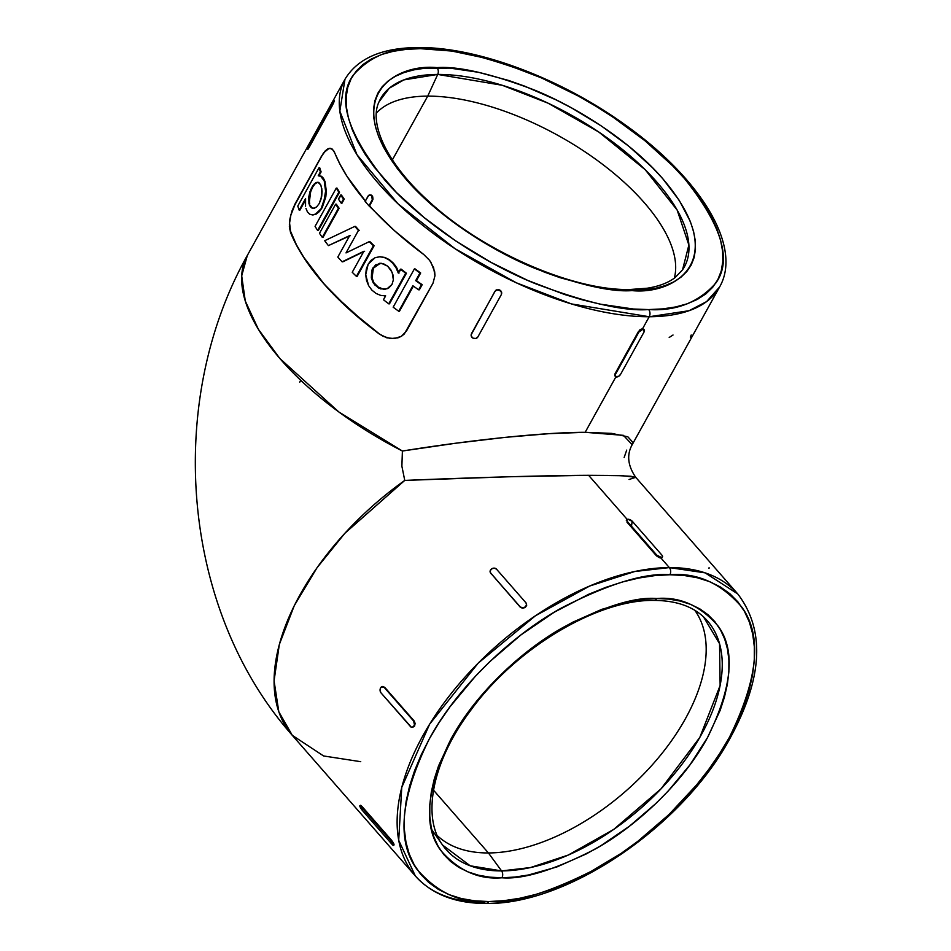 <?xml version="1.0" encoding="UTF-8"?>
<svg xmlns="http://www.w3.org/2000/svg" width="951" height="951" viewBox="0 0 951 951"><rect width="100%" height="100%" fill="white"/><g stroke="black" fill="none" stroke-linecap="round" stroke-linejoin="round"><path stroke-width="1.43" d="M635.755 477.628L631.036 476.273L615.095 475.488L588.61 475.31L627.149 519.377L588.61 475.31L508.785 476.772L404.757 480.41A214.177 119.767 138.8 0 0 292.314 735.349C181.249 609.817 164.642 402.748 247.331 255.415A214.177 96.194 29 0 0 402.404 451.024L338.865 411.985L279.891 358.539L258.387 329.296L245.287 301.027L241.697 275.861L247.331 255.415L344.975 79.266L339.828 111.148L356.982 154.728L397.898 203.704L455.137 248.782L516.357 282.816L571.456 303.928L649.212 316.742A5.1 3.554 -90.2 0 0 648.641 309.574C624.106 311.429 586.505 302.846 535.841 283.85C486.127 263.962 422.708 224.02 384.561 179.739C347.103 132.795 336.654 97.929 353.225 75.129C370.403 55.847 392.787 47.027 420.378 48.667A5.1 3.554 -90.2 0 0 418.119 47.55A5.1 3.554 89.8 0 1 420.378 48.667L406.22 49.357L393.31 51.295L381.755 54.457L371.675 58.831L363.163 64.359L356.304 70.992L351.157 78.66L347.769 87.302L346.188 96.836L346.414 107.154L348.458 118.162L352.298 129.764L357.885 141.842L365.172 154.276L374.088 166.948L396.46 192.518L424.146 217.577L456.064 241.162L491.001 262.357L527.603 280.355L564.478 294.465L582.571 299.886L600.2 304.142L633.39 309.016L648.641 309.574L662.788 308.885L675.709 306.947L687.252 303.785L697.345 299.41L705.856 293.883L712.715 287.25L717.862 279.582L721.25 270.94L722.831 261.406L722.594 251.088L720.561 240.08L716.721 228.478L711.134 216.4L703.847 203.966L694.931 191.294L684.458 178.515L672.547 165.724L644.873 140.665L612.955 117.08L595.778 106.132L578.018 95.885L541.416 77.887L504.541 63.776L486.448 58.356L451.82 51.057L420.378 48.667C444.913 46.813 482.514 55.396 533.178 74.392C582.892 94.28 646.311 134.222 684.458 178.515C721.916 225.446 732.365 260.312 715.782 283.125C698.616 302.394 676.232 311.215 648.641 309.574A5.1 3.554 89.8 0 1 649.212 316.742A214.177 96.194 -151 0 1 426.167 228.026A214.177 96.194 -151 0 1 344.975 79.266C357.635 58.296 382.029 47.728 418.143 47.55A5.1 3.554 89.8 0 0 415.872 48.739M436.961 67.628C395.557 63.301 335.893 97.109 406.35 179.644C438.958 217.494 493.153 251.635 535.651 268.634C578.945 284.872 611.077 292.195 632.058 290.614A5.1 3.554 -90.2 0 0 629.812 289.508A5.1 3.554 89.8 0 1 632.058 290.614L619.018 290.138L590.654 285.966L560.127 277.704L544.412 272.117L512.862 258.327L482.145 241.506L453.437 222.272L440.182 211.99L416.526 190.569L397.399 168.719L383.55 147.25L378.771 136.932L375.502 127.018L373.755 117.615L373.553 108.794L374.908 100.651L377.797 93.269L382.195 86.707L388.067 81.037L395.343 76.318L403.961 72.573L413.828 69.875L424.871 68.21L449.989 68.115L478.365 72.276L508.892 80.538L524.607 86.125L556.157 99.914L571.694 107.986L601.555 126.103L628.837 146.252L652.493 167.673L662.669 178.598L679.24 200.364L690.248 221.31L693.517 231.224L695.264 240.627L695.454 249.447L694.111 257.59L691.211 264.972L686.812 271.534L680.952 277.205L673.677 281.936L665.058 285.669L655.18 288.379L632.058 290.614C673.463 294.941 733.126 261.133 662.669 178.598C630.061 140.748 575.854 106.607 533.368 89.608C490.074 73.37 457.93 66.047 436.961 67.628A5.1 3.554 89.8 0 1 437.722 74.428A5.1 3.554 -90.2 0 0 436.961 67.628M379.128 101.674L389.292 88.205L403.866 79.896L437.722 74.428A173.617 77.97 -151 0 1 621.372 148.594A173.617 77.97 -151 0 1 682.533 269.846L688.881 245.025L677.136 210.028L645.194 169.706L598.702 131.963L548.085 103.183L502.259 85.281L437.722 74.428L427.724 96.122L437.722 74.428A173.617 77.97 -151 0 0 379.128 101.674C368.952 121.716 384.87 161.373 427.237 199.924C481.111 250.731 572.288 290.816 629.824 289.508L647.286 288.212C659.126 286.31 668.41 282.744 675.151 277.526L682.533 269.846M660.291 557.975L662.217 557.393L660.981 558.047L669.338 567.592A5.1 3.554 89.8 0 1 669.908 574.761C697.178 572.466 721.131 583.236 741.768 607.071C762.429 635.292 758.28 678.776 729.298 737.536C699.14 792.991 642.959 843.287 596.859 868.489C549.654 892.597 513.635 903.605 488.778 901.536L503.911 900.68L519.769 898.279L536.198 894.32L553.054 888.864L570.16 881.946L587.349 873.66L621.336 853.249L637.8 841.326L668.898 814.627L696.548 784.991L708.745 769.418L719.693 753.549L729.298 737.536L737.453 721.524L744.086 705.666L749.126 690.129L752.538 675.055L754.286 660.588L754.345 646.858L752.716 634.02L749.412 622.18L744.478 611.457L737.952 601.947L729.904 593.757L720.394 586.957L709.541 581.608L697.428 577.78L684.173 575.486L669.908 574.761L654.775 575.605L638.917 578.018L622.477 581.964L605.632 587.433L588.526 594.339L554.219 612.23L520.886 634.959L489.789 661.658L475.464 676.185L449.942 706.866L438.993 722.736L429.388 738.761L421.234 754.773L414.6 770.619L409.56 786.156L406.148 801.241L404.401 815.708L404.341 829.427L405.97 842.265L409.263 854.105L414.208 864.828L420.722 874.338L428.782 882.528L438.28 889.328L449.145 894.677L461.259 898.517L474.513 900.811L488.778 901.536A5.1 3.554 89.8 0 1 486.032 903.45A5.1 3.554 -90.2 0 0 488.778 901.536C461.497 903.819 437.543 893.048 416.918 869.226C396.246 840.993 400.407 797.509 429.388 738.761C459.535 683.293 515.727 633.009 561.827 607.796C609.02 583.7 645.051 572.68 669.908 574.761A5.1 3.554 -90.2 0 0 669.338 567.592L634.769 571.503L589.715 586.018L535.425 615.784L478.175 663.156L429.65 724.139L401.75 787.44L398.707 840.304L415.361 875.99A214.177 119.767 -41.2 0 1 455.386 688.31A214.177 119.767 -41.2 0 1 669.338 567.592L660.981 558.047L656.463 555.848L626.959 522.123L656.463 555.848L656.832 555.194L627.315 521.457L626.697 519.888L627.933 519.222L632.439 521.445L661.944 555.17L662.574 556.751L661.337 557.405L656.832 555.194L627.315 521.457L626.959 522.123L627.315 521.457A3.566 1.605 -151 0 1 626.757 519.721A3.566 1.605 -151 0 1 627.933 519.222A3.566 1.605 -151 0 1 632.439 521.445L661.944 555.17A3.566 1.605 -151 0 1 662.514 556.906A3.566 1.605 -151 0 1 661.337 557.405A3.566 1.605 -151 0 1 656.832 555.194L656.463 555.848L659.435 557.75M703.467 616.807L719.55 643.684L720.133 685.469L699.805 737.417L661.016 788.855L613.668 829.438L568.199 855.08L530.432 867.562L501.593 870.914A5.1 3.554 89.8 0 1 501.938 877.785C523.181 879.556 553.969 870.141 594.316 849.54C633.711 828 681.736 785.027 707.496 737.619C732.27 687.407 735.824 650.234 718.16 626.115C700.53 605.751 680.06 596.55 656.749 598.5C635.506 596.729 604.717 606.144 564.371 626.745C524.964 648.285 476.95 691.27 451.178 738.665C426.417 788.878 422.862 826.05 440.527 850.17C458.156 870.534 478.626 879.746 501.938 877.785A5.1 3.554 -90.2 0 0 501.593 870.914L470.21 865.802L442.595 845.047C421.709 817.254 431.944 761.882 470.4 710.801C515.359 648.356 597.525 599.356 653.979 600.414A5.1 3.554 -90.2 0 0 656.749 598.5L668.933 599.118L680.262 601.08L690.616 604.361L699.9 608.925L708.019 614.738L714.902 621.74L720.478 629.871L724.698 639.036L727.515 649.153L728.906 660.125L728.858 671.858L727.372 684.221L724.448 697.107L720.145 710.385L707.496 737.619L689.939 764.877L668.125 791.101L655.881 803.512L629.3 826.324L600.806 845.76L586.185 853.962L556.87 866.955L528.423 875.003L514.871 877.06L501.938 877.785L489.753 877.167L478.424 875.205L468.07 871.924L458.786 867.36L450.667 861.547L443.784 854.545L438.209 846.426L433.989 837.26L431.172 827.132L429.781 816.16L429.828 804.427L431.314 792.064L434.227 779.178L438.542 765.9L451.178 738.665L459.381 724.983L479.173 698.105L490.561 685.184L515.787 660.993L529.374 649.961L557.868 630.525L572.502 622.323L601.805 609.329L630.251 601.282L643.815 599.225L656.749 598.5A5.1 3.554 89.8 0 1 654.003 600.414A5.1 3.554 89.8 0 1 653.979 600.414C675.258 600.521 691.746 605.977 703.467 616.807A173.617 97.085 -41.2 0 1 678.146 769.193A173.617 97.085 -41.2 0 1 501.593 870.914L488.422 852.952A171.346 95.813 138.8 0 0 656.642 759.873A171.346 95.813 138.8 0 0 694.848 610.34A171.346 95.813 -41.2 0 1 656.642 759.873A171.346 95.813 -41.2 0 1 488.422 852.952L433.49 790.162L488.422 852.952A171.346 95.813 -41.2 0 1 437.317 835.644A171.346 95.813 138.8 0 0 488.422 852.952L501.593 870.914A173.617 97.085 -41.2 0 1 442.595 845.047L431.695 829.569M380.84 263.296L376.275 264.877L372.637 268.206L379.425 263.356L383.669 263.843L387.699 266.185L390.944 270.013L392.953 274.791L393.369 279.867L391.978 284.48L387.033 288.807L380.483 288.878L374.635 284.836L371.342 277.954L371.686 270.393L375.55 264.877L381.541 263.356L387.699 266.185L392.133 272.307L393.369 279.867L391.978 284.48L388.971 287.796L384.905 289.318L378.355 287.939L373.184 282.78L371.342 277.954L372.637 268.206L373.363 268.206L372.067 277.942L373.909 282.78L379.08 287.939L384.121 289.377M384.905 289.318L383.752 289.389M312.094 207.829L314.603 208.352L312.094 207.829L310.276 205.475L312.094 207.829M309.705 203.728L309.384 201.695L309.705 203.728M309.515 196.952L309.384 201.695L310.644 191.852L309.515 196.952M312.629 187.181L310.644 191.852L312.629 187.181L311.904 187.181L315.09 183.828L312.629 187.181M311.357 207.829L308.968 203.728L308.778 196.952L310.822 189.415L314.365 183.828L318.05 182.342L320.856 185.076L322.08 191.139L321.711 196.227L319.251 203.502L316.671 206.866L313.866 208.352L311.357 207.829L309.539 205.475L308.778 196.952L309.919 191.852L313.093 185.302L315.637 182.842M321.89 188.845L321.129 198.818L319.251 203.502L316.671 206.866L313.996 208.412M674.318 278.144A171.346 76.948 29 0 0 598.88 161.575A171.346 76.948 29 0 0 427.724 96.122A171.346 76.948 -151 0 1 598.88 161.575A171.346 76.948 -151 0 1 674.318 278.144M392.371 159.899L427.724 96.122L392.371 159.899M483.786 902.333A214.177 119.767 -41.2 0 1 415.361 875.99C431.92 894.32 455.47 903.474 486.009 903.45A5.1 3.554 89.8 0 1 483.786 902.333M360.453 805.449L391.348 840.006L393.892 843.965M381.933 686.967L384.703 687.3L414.22 721.024L415.123 723.414L414.6 726.041L411.985 727.242M490.3 571.385L490.668 573.084A3.566 2.889 160 0 1 490.217 572.324A3.566 2.889 160 0 1 491.619 568.876A3.566 2.889 160 0 1 496.47 569.126L525.986 602.851A3.566 2.889 160 0 1 526.426 603.612A3.566 2.889 160 0 1 525.023 607.059L525.023 607.059A3.566 2.889 160 0 1 520.173 606.809L490.668 573.084L490.134 570.933L491.619 568.876L494.247 568.127L496.47 569.126L525.986 602.851L526.509 605.002L525.023 607.059L522.408 607.808L520.173 606.809L490.668 573.084L520.34 607.273L522.575 608.26L525.19 607.511L526.676 605.466L526.153 603.314L526.676 605.466L525.19 607.511L522.575 608.26L520.34 607.273L490.312 572.55M305.544 206.212L305.58 198.593L299.173 210.147A213.975 96.099 -151 0 1 297.782 206.058L318.989 167.792A213.975 96.099 29 0 0 320.38 171.881L318.228 175.78L319.429 175.745M307.423 211.907L305.96 208.376L307.423 211.907L309.634 214.177L307.423 211.907M312.439 214.938L316.303 214.058L322.234 207.58L315.566 214.058L312.439 214.938L309.634 214.177L312.439 214.938L315.566 214.058L318.704 211.538L322.234 207.58L325.813 196.893L326.336 191.187L325.016 181.486L322.437 177.041L318.954 175.769L321.117 171.881L320.38 171.881L321.117 171.881A213.975 96.099 -151 0 1 319.726 167.792L318.989 167.792L319.726 167.792A213.975 96.099 29 0 0 321.117 171.881L318.965 175.745L321.355 176.244L323.411 178.194L325.016 181.486L326.336 191.187L325.813 196.893L322.234 207.58L319.441 211.538L316.303 214.058L313.093 214.938M642.591 328.701L649.212 316.742L642.591 328.701L643.934 329.498L642.591 328.701L640.32 329.522L642.591 328.701L643.898 329.415L644.053 331.994L620.634 374.23L618.792 376.204L615.666 376.822L615.511 374.254L638.929 332.006L643.031 329.212L642.591 328.701M639.262 330.413L640.32 329.522L639.262 330.413M615.047 373.719L638.466 331.483L638.929 332.006L615.511 374.254L615.047 373.719L638.466 331.483L638.929 332.006A3.566 1.997 -41.2 0 1 643.031 329.212A3.566 1.997 -41.2 0 1 644.172 329.652A3.566 1.997 -41.2 0 1 644.053 331.994L620.634 374.23A3.566 1.997 -41.2 0 1 616.533 377.036A3.566 1.997 -41.2 0 1 615.392 376.596A3.566 1.997 -41.2 0 1 615.511 374.254L615.047 373.719L614.715 375.704L615.047 373.719M360.738 761.692L323.59 755.962L292.314 735.349L278.809 711.764L274.066 680.833L279.321 644.493L294.251 605.716L317.016 567.759L344.833 533.309L404.757 480.41L401.881 466.18L402.404 451.024L455.969 443.202L505.623 437.317L549.298 433.644L585.162 432.313L615.868 376.917L585.162 432.313L611.719 433.383L627.874 436.818L632.938 442.477L632.213 444.64M429.638 260.384L423.766 254.523L394.475 230.689L369.012 205.891L372.483 200.709L369.012 205.891L365.113 201.434L367.978 196.251A3.566 2.484 89.8 0 1 369.915 194.907A3.566 2.484 89.8 0 1 371.472 195.692L372.316 199.472L369.012 205.891L365.113 201.434L368.726 195.359L372.067 195.692L370.236 194.931L372.697 196.75L372.923 199.46L369.618 205.891A214.177 96.194 29 0 0 423.766 254.523L429.638 260.384L433.62 267.742L434.964 275.754L433.014 283.16L404.282 334.003L401.405 336.297L394.356 338.58L386.712 337.795L379.592 334.229A214.177 96.194 -151 0 1 290.507 232.401L289.366 226.528L289.865 219.146L291.909 211.122L295.155 203.704L323.566 152.873L329.129 148.308L332.279 149.105L334.681 152.707A214.177 96.194 29 0 0 365.35 201.006M369.915 194.907L371.199 195.05M334.36 101.068L333.646 100.651L331.673 105.026L332.422 105.395L309.016 147.631L307.827 149.224L307.114 148.879L307.423 147.655L332.541 101.852L333.646 100.651L331.673 105.026L307.09 148.867L332.541 101.852L333.682 100.235L334.383 101.008L332.422 105.395L331.673 105.026L308.255 147.262L309.016 147.631L333.694 102.827M501.724 293.158L501.534 291.921L501.724 293.158M500.832 290.816L499.727 290.007L500.832 290.816M498.383 289.615L499.727 290.007L498.383 289.615M495.828 290.269L497.016 289.698L495.828 290.269M471.232 334.645L494.995 291.208L496.921 290.067L499.632 290.364L501.427 292.29L501.272 294.715L477.854 336.963L475.833 338.473L473.123 338.187L471.316 336.262L471.482 333.825L494.889 291.588L471.577 333.456L494.889 291.588A3.566 3.174 15.3 0 1 499.632 290.364L499.632 290.364A3.566 3.174 15.3 0 1 501.272 294.715L477.854 336.963A3.566 3.174 15.3 0 1 471.482 333.825L471.28 334.265M486.009 903.45C564.989 905.055 677.492 830.14 726.909 743.908C762.619 681.273 766.233 631.286 737.75 593.935L705.107 572.847L669.338 567.592A214.177 119.767 -41.2 0 1 737.75 593.935L635.72 477.307C627.731 465.61 626.566 454.709 632.237 444.604L719.622 286.94A214.177 96.194 -151 0 1 649.212 316.742L689.035 310.715L706.581 301.622L719.622 286.94C743.028 246.202 699.556 177.1 623.476 123.654C559.485 77.78 476.261 46.777 418.143 47.55M385.654 295.88L383.491 299.779A213.975 96.099 29 0 0 388.733 303.844L405.697 273.234A213.975 96.099 -151 0 1 400.454 269.169L398.303 273.068L396.02 267.778L392.727 263.213L388.686 259.682L384.168 257.459L379.52 256.77L375.074 257.709L371.187 260.241L368.18 264.152L366.29 269.109L365.707 274.673L366.492 280.319L368.596 285.609L371.853 290.091L376.014 293.443L380.733 295.416L385.654 295.88L380.733 295.416L376.014 293.443L371.853 290.091L368.596 285.609L365.707 274.673L368.18 264.152L375.074 257.709L379.806 256.77L384.168 257.459L388.686 259.682L392.727 263.213L396.02 267.778L398.303 273.068L401.191 269.169A213.975 96.099 29 0 0 406.434 273.234A213.975 96.099 -151 0 1 401.191 269.169L400.454 269.169A213.975 96.099 29 0 0 405.697 273.234L406.434 273.234L389.47 303.844L406.434 273.234L405.697 273.234L388.733 303.844L389.47 303.844L388.733 303.844A213.975 96.099 -151 0 1 383.491 299.779L385.345 295.916M380.245 256.77L384.905 257.459L389.411 259.682L393.464 263.213L396.745 267.778L399.028 273.068L395.224 265.4L389.411 259.682L384.905 257.459L380.174 256.77M299.91 210.135L299.173 210.147L299.91 210.135L305.414 200.197L299.91 210.135M325.087 196.893L321.509 207.58L323.697 202.539L325.599 191.187L325.087 196.893M325.301 185.921L325.599 191.187L324.279 181.486L325.301 185.921M323.851 180.369L320.63 176.244L322.686 178.194M318.228 175.78L320.63 176.244L318.228 175.78L320.38 171.881A213.975 96.099 -151 0 1 318.989 167.792L297.782 206.058A213.975 96.099 29 0 0 299.173 210.147L305.58 198.593M342.847 261.822L342.11 261.822A213.975 96.099 -151 0 1 337.819 257.043L349.706 235.586L328.404 245.608L350.444 235.586L328.404 245.608A213.975 96.099 -151 0 1 324.695 240.71L354.806 226.397A213.975 96.099 29 0 0 358.444 230.463L359.181 230.463A213.975 96.099 -151 0 1 355.543 226.386A213.975 96.099 29 0 0 359.181 230.463L358.444 230.463L346.009 252.918L369.214 241.661A213.975 96.099 29 0 0 373.398 245.738L374.123 245.738A213.975 96.099 -151 0 1 369.939 241.661A213.975 96.099 29 0 0 374.123 245.738L373.398 245.738L356.423 276.349L357.16 276.337L374.123 245.738L357.16 276.337L356.423 276.349A213.975 96.099 -151 0 1 352.239 272.271L363.876 251.29L342.11 261.822L364.602 251.29L342.847 261.822M420.675 272.985L419.938 272.985L415.694 280.64L416.431 280.628L420.675 272.985A213.975 96.099 -151 0 1 415.1 268.919L414.374 268.919L415.1 268.919A213.975 96.099 29 0 0 420.675 272.985L416.431 280.628L415.694 280.64A213.975 96.099 29 0 0 421.448 284.706L422.185 284.694A213.975 96.099 -151 0 1 416.431 280.628A213.975 96.099 29 0 0 422.185 284.694L421.448 284.706L418.63 289.805L419.355 289.805L422.185 284.694L419.355 289.805L418.63 289.805A213.975 96.099 -151 0 1 412.865 285.74L398.731 311.25L399.468 311.239L413.388 286.108L399.468 311.239L398.731 311.25A213.975 96.099 -151 0 1 393.167 307.185L414.374 268.919A213.975 96.099 29 0 0 419.938 272.985L420.675 272.985M318.347 230.427L317.61 230.439A213.975 96.099 -151 0 1 315.066 226.35L336.274 188.096L337.011 188.096L336.274 188.096A213.975 96.099 29 0 0 338.818 192.173L339.555 192.173A213.975 96.099 -151 0 1 337.011 188.096A213.975 96.099 29 0 0 339.555 192.173L338.818 192.173L317.61 230.439L318.347 230.427L339.555 192.173L318.347 230.427M323.019 237.358L322.294 237.358A213.975 96.099 -151 0 1 319.488 233.292L335.608 204.203L336.333 204.203L335.608 204.203A213.975 96.099 29 0 0 338.413 208.281L339.138 208.281A213.975 96.099 -151 0 1 336.333 204.203A213.975 96.099 29 0 0 339.138 208.281L338.413 208.281L322.294 237.358L323.019 237.358L339.138 208.281L323.019 237.358M341.968 203.181L341.231 203.181A213.975 96.099 -151 0 1 338.437 199.104L341.421 195.026L340.696 195.026A213.975 96.099 29 0 0 343.501 199.104L344.226 199.104A213.975 96.099 -151 0 1 341.421 195.026A213.975 96.099 29 0 0 344.226 199.104L341.231 203.181L344.226 199.104L341.968 203.181M660.981 558.047L661.813 557.868M626.709 450.108L624.165 457.443M632.058 522.087L631.5 526.236M629.063 479.494L635.732 477.319L622.632 475.726L588.61 475.31C548.572 475.429 476.879 477.414 404.757 480.41L401.881 466.18L402.404 451.024C473.848 439.552 545.101 432.265 585.162 432.313L623.416 435.344L632.189 444.688M300.694 380.257L299.743 382.171M376.441 113.026A171.346 76.948 -151 0 1 427.724 96.122A171.346 76.948 29 0 0 376.441 113.026M393.143 842.527L391.348 840.006L390.659 840.47A3.566 0.63 55.7 0 1 393.322 844.666A3.566 0.63 55.7 0 1 393.381 845.391A3.566 0.63 55.7 0 1 392.085 844.405L362.581 810.668L359.918 806.484L359.977 805.747L361.142 806.745L390.659 840.47L393.322 844.666L393.262 845.403L392.085 844.405L362.581 810.668A3.566 0.63 55.7 0 1 359.918 806.484A3.566 0.63 55.7 0 1 359.858 805.759A3.566 0.63 55.7 0 1 361.142 806.745L361.832 806.27L391.348 840.006L390.659 840.47L361.142 806.745L361.832 806.27L360.655 805.283L360.584 806.032M384.097 687.3L413.614 721.024L414.458 724.805L413.269 726.944L411.379 727.253L381.006 692.875L380.079 690.485L380.602 687.858L382.266 686.539L384.703 687.3L414.22 721.024L384.703 687.3L382.54 686.527A3.566 2.484 89.8 0 1 384.097 687.3M412.377 727.36L414.6 726.041L415.123 723.414L413.614 721.024A3.566 2.484 89.8 0 1 414.006 726.041A3.566 2.484 89.8 0 1 412.08 727.384A3.566 2.484 89.8 0 1 410.511 726.612L381.006 692.875A3.566 2.484 89.8 0 1 380.602 687.858A3.566 2.484 89.8 0 1 382.54 686.527M614.715 375.704L616.082 376.525M690.462 336.939L691.199 334.99M308.029 149.141L309.016 147.631L308.255 147.262L307.114 148.879M371.877 200.709L372.994 198.081L371.472 195.692A3.566 2.484 89.8 0 1 371.877 200.709M490.217 572.324L490.835 573.548M626.757 519.721L626.329 520.53M709.018 568.436L709.077 567.711M393.322 844.666L393.987 844.215L393.322 844.666M393.928 844.94L393.987 844.215L393.928 844.94M430.815 262.084L434.678 271.736L434.964 275.754L433.014 283.16L406.505 330.984L401.405 336.297L398.017 337.831L390.528 338.556M386.712 337.795L379.746 334.217L383.182 336.333L390.695 338.556M389.363 338.378L391.241 338.604M289.354 224.246L290.709 215.152L295.321 203.704L290.863 215.164L289.579 222.986L289.889 229.702L296.391 244.716L303.833 257.4L323.613 283.362L335.751 296.391L363.948 321.949L379.746 334.217L349.088 309.301L323.459 283.362L303.69 257.4L296.236 244.716L290.507 232.401L289.366 226.528M330.793 148.332L329.129 148.308L330.793 148.332L333.587 150.579L340.137 164.487L347.163 176.601L365.719 201.434M330.722 148.285L327.513 149.057L325.634 150.591L321.83 155.881L325.468 150.579M321.664 155.881L295.155 203.704L321.664 155.881M329.296 148.308L325.634 150.591L321.83 155.881L293.574 207.27L290.863 215.164L289.579 222.986L290.661 232.401A213.975 96.099 29 0 0 379.746 334.217L386.879 337.795M338.437 199.104A213.975 96.099 29 0 0 341.231 203.181L343.501 199.104A213.975 96.099 -151 0 1 340.696 195.026L338.437 199.104M319.488 233.292A213.975 96.099 29 0 0 322.294 237.358L338.413 208.281A213.975 96.099 -151 0 1 335.608 204.203L319.488 233.292M315.066 226.35A213.975 96.099 29 0 0 317.61 230.439L338.818 192.173A213.975 96.099 -151 0 1 336.274 188.096L315.066 226.35M415.694 280.64L419.938 272.985A213.975 96.099 -151 0 1 414.374 268.919L393.167 307.185A213.975 96.099 29 0 0 398.731 311.25L412.865 285.74A213.975 96.099 29 0 0 418.63 289.805L421.448 284.706A213.975 96.099 -151 0 1 415.694 280.64M337.819 257.043A213.975 96.099 29 0 0 342.11 261.822L363.876 251.29L352.239 272.271A213.975 96.099 29 0 0 356.423 276.349L373.398 245.738A213.975 96.099 -151 0 1 369.214 241.661L346.009 252.918L358.444 230.463A213.975 96.099 -151 0 1 354.806 226.397L324.695 240.71A213.975 96.099 29 0 0 328.404 245.608L349.706 235.586L337.819 257.043M305.319 202.48L305.342 204.025M313.866 208.352L312.546 208.34M316.374 182.842L315.09 183.828L316.374 182.842M318.205 182.283L316.873 182.342L319.12 182.818L320.891 185.172M380.15 263.356L373.363 268.206L371.877 272.806L372.067 277.942L373.909 282.78L377.119 286.584L383.859 289.366M379.425 263.356L381.196 263.284M669.195 337.462L673.023 335.014M292.314 735.349L415.361 875.99M380.531 256.758L379.806 256.77M690.426 337.343L691.163 337.712M333.682 100.235L334.419 100.592M393.381 845.391L394.059 844.928M360.524 805.307L359.858 805.759M412.08 727.384L412.675 727.384"/></g></svg>
